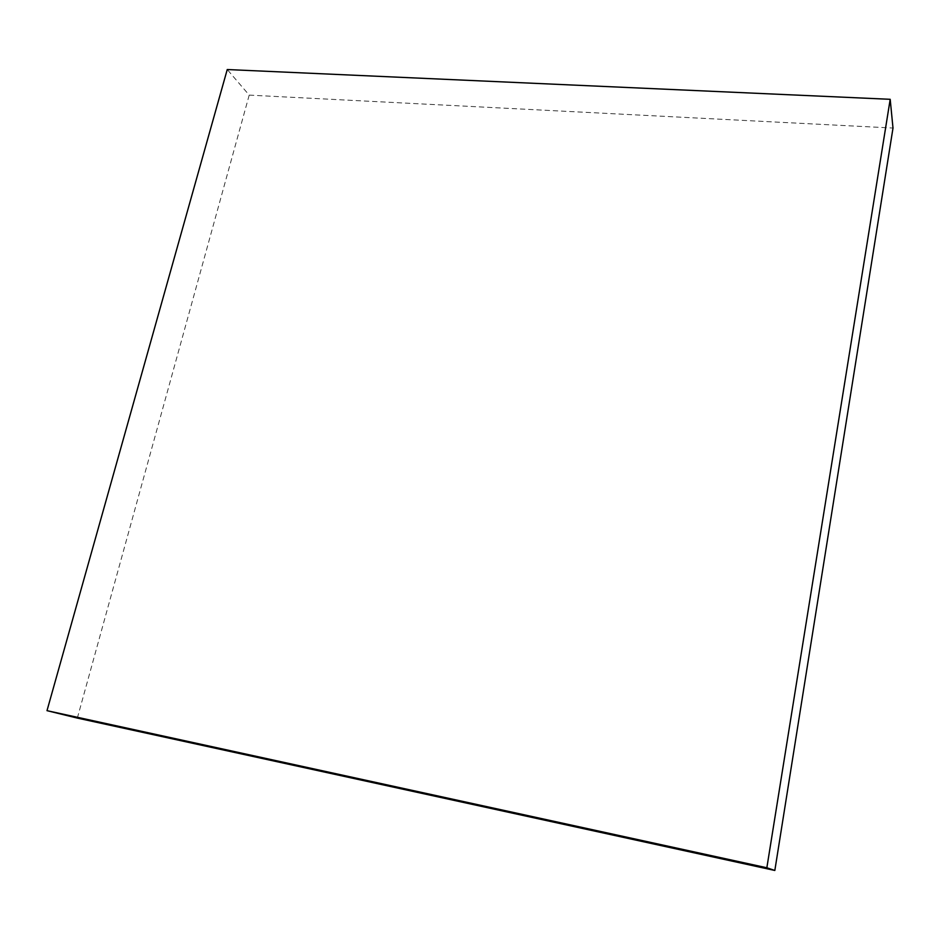 <?xml version="1.0" encoding="UTF-8"?>
<svg xmlns="http://www.w3.org/2000/svg" width="940" height="940" viewBox="0 0 940 940"><rect width="100%" height="100%" fill="white"/><g stroke="black" fill="none" stroke-linecap="round" stroke-linejoin="round"><path stroke-width="0.7" stroke-dasharray="4.7 3.53" d="M77.338 718.09L249.206 95.116L227.245 69.537M249.206 95.116L893 128.052"/><path stroke-width="1.41" d="M766.852 867.761L47 710.664L227.245 69.537L890.192 99.311L766.852 867.761L774.83 870.464L77.338 718.09L47 710.664M774.83 870.464L893 128.052L890.192 99.311"/></g></svg>
